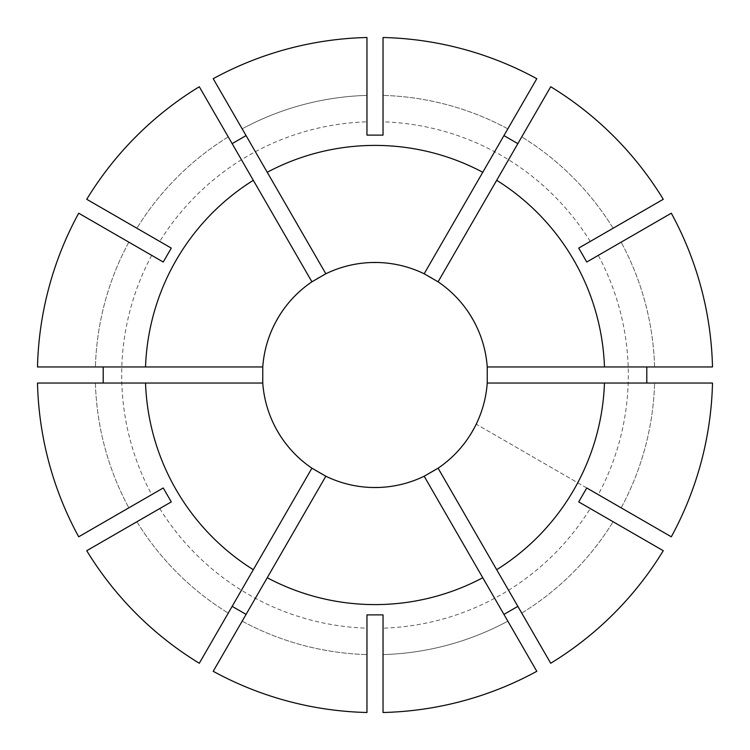 <?xml version="1.0" encoding="UTF-8"?>
<svg xmlns="http://www.w3.org/2000/svg" width="750" height="750" viewBox="0 0 750 750"><rect width="100%" height="100%" fill="white"/><g stroke="black" fill="none" stroke-linecap="round" stroke-linejoin="round"><path stroke-width="0.56" stroke-dasharray="3.75 2.81" d="M586.753 487.978L476.222 424.163A112.528 112.528 0 0 0 476.222 325.837L468.188 311.916A112.528 112.528 0 0 0 383.034 262.762L366.966 262.762A112.528 112.528 0 0 0 281.812 311.916L273.778 325.837A112.528 112.528 0 0 0 273.778 424.163L281.812 438.084A112.528 112.528 0 0 0 366.966 487.238L383.034 487.238A112.528 112.528 0 0 0 468.188 438.084L476.222 424.163L598.284 494.634A253.312 253.312 0 0 0 598.284 255.366L671.306 213.206M598.284 494.634L671.297 536.784A337.584 337.584 0 0 0 712.491 383.034L487.238 383.034M550.706 86.737L438.084 281.812M578.719 248.1L663.263 199.294M613.116 228.244A279.713 279.713 0 0 0 521.756 136.884A279.713 279.713 0 0 1 613.116 228.244M712.5 383.034L712.491 383.034A337.584 337.584 0 0 1 671.297 536.784L621.159 507.834L671.306 536.794M621.159 507.834A279.713 279.713 0 0 0 654.6 383.034A279.713 279.713 0 0 1 621.159 507.834M536.794 671.306L424.163 476.222M383.034 654.6L383.034 712.5L383.034 654.6A279.713 279.713 0 0 0 507.834 621.159A279.713 279.713 0 0 1 383.034 654.6M163.247 262.022L78.703 213.216A337.584 337.584 0 0 0 37.509 366.966L262.762 366.966M37.509 366.966A337.584 337.584 0 0 1 78.703 213.216L128.841 242.166L78.694 213.206M128.841 242.166A279.713 279.713 0 0 0 95.4 366.966A279.713 279.713 0 0 1 128.841 242.166M663.253 199.294A337.584 337.584 0 0 0 550.706 86.747A337.584 337.584 0 0 1 663.253 199.294M383.034 712.491A337.584 337.584 0 0 0 536.784 671.297A337.584 337.584 0 0 1 383.034 712.491L383.034 628.181A253.312 253.312 0 0 0 590.25 508.556L663.263 550.706M590.25 241.444A253.312 253.312 0 0 0 383.034 121.819L383.034 37.5A337.584 337.584 0 0 1 536.784 78.703L424.163 273.778M712.5 366.966L712.491 366.966A337.584 337.584 0 0 0 671.297 213.216A337.584 337.584 0 0 1 712.491 366.966L487.238 366.966M550.706 663.263L521.756 613.116L550.706 663.253A337.584 337.584 0 0 0 663.253 550.706A337.584 337.584 0 0 1 550.706 663.253L438.084 468.188M151.716 255.366A253.312 253.312 0 0 0 151.716 494.634L78.694 536.794M37.5 383.034L37.509 383.034A337.584 337.584 0 0 0 78.703 536.784A337.584 337.584 0 0 1 37.509 383.034L262.762 383.034M213.206 78.694L325.837 273.778M366.966 95.4L366.966 37.5L366.966 95.4A279.713 279.713 0 0 0 242.166 128.841A279.713 279.713 0 0 1 366.966 95.4M366.966 37.509A337.584 337.584 0 0 0 213.216 78.703A337.584 337.584 0 0 1 366.966 37.509L366.966 121.819A253.312 253.312 0 0 0 159.75 241.444L86.737 199.294M199.294 86.737L228.244 136.884L199.294 86.747A337.584 337.584 0 0 0 86.747 199.294A337.584 337.584 0 0 1 199.294 86.747L311.916 281.812M199.294 663.263L311.916 468.188M171.281 501.9L86.737 550.706M136.884 521.756A279.713 279.713 0 0 0 228.244 613.116A279.713 279.713 0 0 1 136.884 521.756M86.747 550.706A337.584 337.584 0 0 0 199.294 663.253A337.584 337.584 0 0 1 86.747 550.706M159.75 508.556A253.312 253.312 0 0 0 366.966 628.181L366.966 712.5A337.584 337.584 0 0 1 213.216 671.297L325.837 476.222M536.794 78.694L507.834 128.841A279.713 279.713 0 0 0 383.034 95.4A279.713 279.713 0 0 1 507.834 128.841L536.784 78.703A337.584 337.584 0 0 0 383.034 37.509M654.6 366.966A279.713 279.713 0 0 0 621.159 242.166A279.713 279.713 0 0 1 654.6 366.966M521.756 613.116A279.713 279.713 0 0 0 613.116 521.756A279.713 279.713 0 0 1 521.756 613.116M213.206 671.306L242.166 621.159A279.713 279.713 0 0 0 366.966 654.6A279.713 279.713 0 0 1 242.166 621.159L213.216 671.297A337.584 337.584 0 0 0 366.966 712.491M95.4 383.034A279.713 279.713 0 0 0 128.841 507.834A279.713 279.713 0 0 1 95.4 383.034M383.034 135.122L383.034 121.819M586.753 262.022L598.284 255.366M578.719 501.9L590.25 508.556M383.034 614.878L383.034 628.181M366.966 614.878L366.966 628.181M163.247 487.978L151.716 494.634M228.244 136.884A279.713 279.713 0 0 0 136.884 228.244A279.713 279.713 0 0 1 228.244 136.884M171.281 248.1L159.75 241.444M366.966 135.122L366.966 121.819"/><path stroke-width="1.12" d="M646.791 366.966L646.791 383.034M487.238 383.034A112.528 112.528 0 0 1 438.084 468.188L424.163 476.222A112.528 112.528 0 0 1 325.837 476.222L311.916 468.188A112.528 112.528 0 0 1 262.762 383.034L262.762 366.966A112.528 112.528 0 0 1 311.916 281.812L325.837 273.778A112.528 112.528 0 0 1 424.163 273.778L438.084 281.812A112.528 112.528 0 0 1 487.238 366.966L487.238 383.034L712.5 383.034A337.594 337.594 0 0 1 671.306 536.794L586.753 487.978L578.719 501.9L663.263 550.706A337.594 337.594 0 0 1 550.706 663.263L496.687 569.7A229.603 229.603 0 0 0 604.462 383.034M482.766 577.734L536.794 671.306A337.594 337.594 0 0 1 383.034 712.5L383.034 614.878L366.966 614.878L366.966 712.5A337.594 337.594 0 0 1 213.206 671.306L267.234 577.734A229.603 229.603 0 0 0 482.766 577.734L424.163 476.222M604.462 366.966A229.603 229.603 0 0 0 496.687 180.3L550.706 86.737A337.594 337.594 0 0 1 663.263 199.294L578.719 248.1L586.753 262.022L671.306 213.206A337.594 337.594 0 0 1 712.5 366.966L487.238 366.966M482.766 172.266A229.603 229.603 0 0 0 267.234 172.266L213.206 78.694A337.594 337.594 0 0 1 366.966 37.5L366.966 135.122L383.034 135.122L383.034 37.5A337.594 337.594 0 0 1 536.794 78.694L424.163 273.778M253.312 180.3A229.603 229.603 0 0 0 145.538 366.966L37.5 366.966A337.594 337.594 0 0 1 78.694 213.206L163.247 262.022L171.281 248.1L86.737 199.294A337.594 337.594 0 0 1 199.294 86.737L311.916 281.812M325.837 476.222L267.234 577.734M438.084 468.188L496.687 569.7M438.084 281.812L496.687 180.3M325.837 273.778L267.234 172.266M262.762 366.966L145.538 366.966M503.934 135.6L517.856 143.644M517.856 606.356L503.934 614.4M103.209 383.034L103.209 366.966M232.144 143.644L246.066 135.6M145.538 383.034A229.603 229.603 0 0 0 253.312 569.7L199.294 663.263A337.594 337.594 0 0 1 86.737 550.706L171.281 501.9L163.247 487.978L78.694 536.794A337.594 337.594 0 0 1 37.5 383.034L262.762 383.034M246.066 614.4L232.144 606.356M311.916 468.188L253.312 569.7"/></g></svg>
